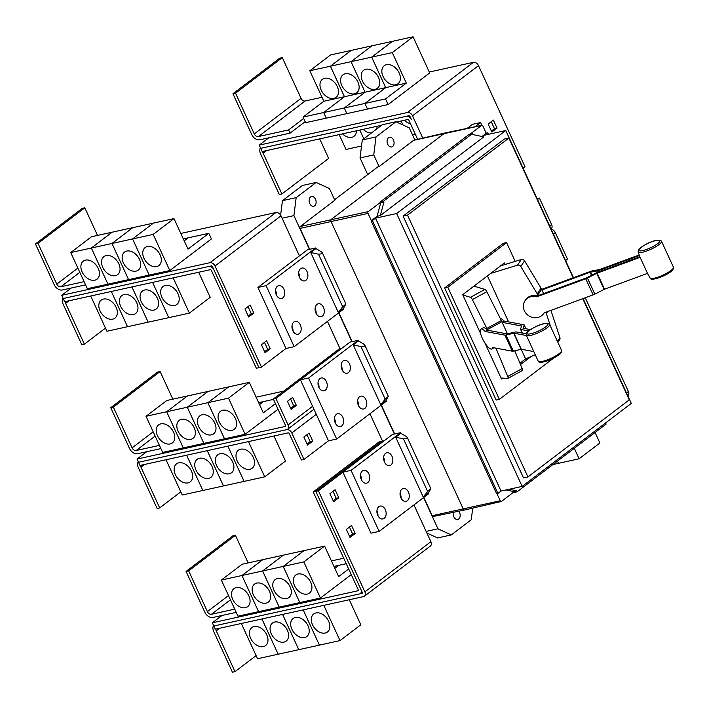 <?xml version="1.0" encoding="UTF-8"?>
<svg xmlns="http://www.w3.org/2000/svg" width="709" height="709" viewBox="0 0 709 709"><rect width="100%" height="100%" fill="white"/><g stroke="black" fill="none" stroke-linecap="round" stroke-linejoin="round"><path stroke-width="1.06" d="M526.37 335.517L513.936 333.203L505.96 335.038A3.625 0.798 155.3 0 1 504.897 335.135L485.107 331.449A11.326 3.288 61.4 0 0 481.748 328.985A11.326 3.288 61.4 0 0 480.941 329.082A11.326 3.288 61.4 0 0 482.873 339.434A11.326 3.288 61.4 0 0 490.983 349.067A11.326 3.288 61.4 0 0 491.798 348.97A11.326 3.288 61.4 0 0 492.498 347.507L512.288 351.203A3.625 0.798 -24.7 0 0 513.343 351.097L521.328 349.262L532.973 351.434M480.941 329.082L483.228 327.833A11.326 3.288 61.4 0 1 484.034 327.744A11.326 3.288 61.4 0 1 487.393 330.199L507.183 333.895L515.159 332.051A3.625 0.798 155.3 0 1 516.223 331.954L526.229 333.824M500.332 318.58A11.326 3.288 -118.6 0 1 500.784 318.598A11.326 3.288 -118.6 0 1 504.134 321.062L523.933 324.749A3.625 0.798 155.3 0 1 524.181 324.899A3.625 0.798 155.3 0 1 524.173 325.094L523.012 328.178L530.5 329.596M528.648 330.926L520.787 329.463A3.625 0.798 155.3 0 1 520.539 329.313A3.625 0.798 155.3 0 1 520.548 329.118L521.647 325.998L502.176 322.365L501.875 321.709A11.512 3.341 -118.6 0 0 501.307 320.53L486.826 291.709A2.721 0.789 -118.6 0 0 484.929 289.414L473.949 286.135M507.467 333.859L502.176 322.365M543.617 293.615L541.632 289.299A11.326 10.405 -146.3 0 1 541.72 289.352L590.712 271.343A3.625 0.798 155.3 0 1 592.21 270.909L599.539 269.553L639.181 254.983M639.394 255.577L598.945 270.448A3.625 0.798 155.3 0 1 597.439 270.882L590.118 272.238L541.933 289.954M524.997 300.776A11.326 10.405 33.7 0 0 526.158 313.511A11.326 10.405 33.7 0 0 539.035 317.1A11.326 10.405 33.7 0 0 543.847 313.343A11.326 10.405 33.7 0 0 544.14 312.873L593.123 294.855A3.625 0.798 -24.7 0 0 594.842 294.111L604.538 289.201L647.512 273.39L640.13 257.332L597.155 273.133L587.451 278.043A3.625 0.798 155.3 0 1 585.74 278.797L536.748 296.814A11.326 10.405 33.7 0 0 529.8 297.018A11.326 10.405 33.7 0 0 524.997 300.776L525.591 299.88A11.326 10.405 33.7 0 1 530.403 296.123A11.326 10.405 33.7 0 1 537.351 295.919L536.748 296.814M673.461 267.266L673.036 269.464C670.262 274.188 650.525 282.2 650.091 278.017A12.868 2.836 -24.7 0 0 661.054 275.978A12.868 2.836 -24.7 0 0 673.151 268.383A12.868 2.836 -24.7 0 0 673.461 267.266L661.479 241.211A12.868 2.836 155.3 0 1 661.222 242.451A12.868 2.836 155.3 0 1 648.859 250.153A12.868 2.836 155.3 0 1 638.109 251.961L639.979 257.11A13.311 2.933 -24.7 0 0 640.13 257.332M537.351 295.919L586.334 277.901L596.039 272.992A3.625 0.798 155.3 0 1 597.749 272.238L639.846 256.764M487.393 330.199L485.107 331.449M495.919 348.146L507.724 376.47A2.721 0.789 61.4 0 1 507.928 378.402A2.721 0.789 61.4 0 1 507.786 378.429L501.041 378.021M522.249 370.532A2.721 0.789 -118.6 0 0 522.391 370.506A2.721 0.789 -118.6 0 0 522.187 368.583L514.761 350.769M504.134 321.062L502.087 322.178M462.871 295.033L470.475 297.301A2.721 0.789 61.4 0 1 472.362 299.606L486.844 328.427A11.512 3.341 61.4 0 1 487.411 329.605L487.712 330.261M490.61 273.461L517.543 265.166A2.721 2.499 33.7 0 1 520.787 266.46L537.245 293.818A11.512 10.573 33.7 0 1 537.847 294.971L538.149 295.626M537.847 294.971L541.632 289.299A11.512 10.573 -146.3 0 0 541.02 288.146L524.563 260.797A2.721 2.499 -146.3 0 0 521.319 259.503L500.563 265.893M545.806 312.261L545.841 312.341A11.512 10.573 33.7 0 1 546.311 313.538L550.264 325.502M558.32 341.791L559.667 339.771A2.721 2.499 -146.3 0 0 559.924 337.661L550.92 310.382M534.746 354.952L525.608 358.887L521.177 349.262M508.592 321.895L487.429 275.881M519.954 363.221L525.715 358.834M502.654 378.119L501.493 379.005L484.983 343.121M480.605 333.602L462.702 294.678L504.454 262.942L505.162 264.475M530.997 356.565L520.503 364.541M515.204 261.382L506.554 242.584L447.822 287.251L499.384 399.353L553.614 358.116M260.46 147.818A7.25 5.025 -127.3 0 0 260.566 153.773L279.311 194.532L281.89 193.965L328.666 158.391L319.697 138.893M281.89 193.965L263.136 153.206A3.625 2.517 52.7 0 1 262.747 151.416M410.449 123.694A11.326 7.852 52.7 0 1 404.387 120.264M415.279 134.205L412.487 134.816M402.845 124.917L401.046 121L402.827 124.899M397.687 121.735A11.326 7.852 52.7 0 1 397.652 122.533M380.636 125.989L380.423 125.528L380.618 125.998M377.064 126.273A11.326 7.852 52.7 0 1 376.594 129.065M371.507 132.938A11.326 7.852 52.7 0 1 363.141 129.33M359.791 130.075L363.797 138.796L359.8 130.066M356.441 130.81A11.326 7.852 52.7 0 1 354.021 136.314A11.326 7.852 52.7 0 1 351.779 137.333A11.326 7.852 52.7 0 1 342.527 133.868M361.519 146.027L346.01 149.439L339.186 134.604M499.384 399.353L496.167 400.062L444.605 287.951L503.337 243.293L506.554 242.584M447.822 287.251L444.605 287.951M574.281 448.31L579.102 458.785L558.497 463.323L557.478 461.098M579.102 458.785L599.894 442.983L595.073 432.508M557.46 461.107L558.479 463.323L552.94 464.546M232.951 93.748L235.53 93.18L254.274 133.93A3.625 2.517 -127.3 0 0 258.333 136.58L288.59 129.924L290.07 133.132L259.804 139.788A7.25 5.025 52.7 0 1 251.704 134.497L232.951 93.748L279.736 58.173L282.306 57.606L235.53 93.18M303.691 118.447L288.59 129.924M282.306 57.606L301.05 98.365A3.625 2.517 -127.3 0 0 305.109 101.006L322.019 97.293M395.737 84.779A11.326 7.852 52.7 0 1 383.879 78.043A11.326 7.852 52.7 0 1 384.26 65.724A11.326 7.852 52.7 0 1 386.502 64.705A11.326 7.852 52.7 0 1 398.352 71.441A11.326 7.852 52.7 0 1 397.971 83.759A11.326 7.852 52.7 0 1 395.737 84.779M371.676 57.137L392.281 52.599L406.31 83.113L385.519 98.923L364.913 103.461L385.705 87.65L371.676 57.137L392.458 41.326L413.063 36.788L392.281 52.599M344.468 96.716L330.429 66.203L351.035 61.674L365.073 92.188L344.282 107.998L323.676 112.527L344.468 96.716L365.073 92.188L351.052 61.665L371.658 57.137L385.687 87.65L364.905 103.461L344.299 107.998L365.082 92.188L406.31 83.113M375.114 89.316A11.326 7.852 52.7 0 1 363.256 82.581A11.326 7.852 52.7 0 1 363.637 70.262A11.326 7.852 52.7 0 1 365.879 69.243A11.326 7.852 52.7 0 1 377.729 75.978A11.326 7.852 52.7 0 1 377.348 88.297A11.326 7.852 52.7 0 1 375.114 89.316M330.429 66.203L351.221 50.392L371.826 45.863L351.035 61.674L371.844 45.855L392.449 41.326L371.658 57.137M354.491 93.854A11.326 7.852 52.7 0 1 342.633 87.118A11.326 7.852 52.7 0 1 343.014 74.8A11.326 7.852 52.7 0 1 345.256 73.771A11.326 7.852 52.7 0 1 357.114 80.516A11.326 7.852 52.7 0 1 356.733 92.835A11.326 7.852 52.7 0 1 354.491 93.854M333.868 98.391A11.326 7.852 52.7 0 1 322.01 91.656A11.326 7.852 52.7 0 1 322.391 79.337A11.326 7.852 52.7 0 1 324.633 78.309A11.326 7.852 52.7 0 1 336.491 85.045A11.326 7.852 52.7 0 1 336.11 97.363A11.326 7.852 52.7 0 1 333.868 98.391M309.806 70.74L330.412 66.212L344.45 96.725L323.659 112.536L303.053 117.065L323.845 101.254L309.806 70.74L330.598 54.93L351.203 50.401L330.412 66.212M323.845 101.254L344.45 96.725M417.636 139.327L408.827 120.167A0.904 0.629 -127.3 0 0 407.808 119.511L396.491 122.001M573.156 277.795L508.876 138.051L407.524 215.128L527.939 476.927L629.291 399.849L582.754 298.675M381.566 125.28L262.162 151.549L260.682 148.332L406.337 116.294A4.529 3.146 52.7 0 1 411.397 119.599L409.935 116.382A0.904 0.629 -127.3 0 0 408.925 115.718L260.682 148.332L259.219 145.115L407.445 112.509A4.529 3.146 52.7 0 1 412.514 115.815L422.777 138.131M305.162 121.656L290.07 133.132M385.519 98.923L388.107 104.551L429.689 72.93L413.063 36.788M388.107 104.551L367.501 109.08L364.913 103.461L367.484 109.08L346.878 113.617L344.299 107.998M344.282 107.998L346.869 113.617L326.264 118.155L323.676 112.527M323.659 112.536L326.246 118.155L305.641 122.684L303.053 117.065M491.248 121.682L494.465 128.683L491.372 131.032M527.939 476.927L523.499 477.901L403.084 216.103L504.436 139.035L508.876 138.051M407.524 215.128L403.084 216.103M551.044 228.927L551.132 228.865A4.529 3.146 -127.3 0 0 551.602 224.558L539.425 198.077L537.085 198.591M551.194 229.246A4.529 3.146 52.7 0 1 555.289 232.596L567.466 259.077L565.569 260.513M537.519 199.521L539.425 198.077M268.817 137.812L259.219 145.115M429.282 72.043L473.426 62.33A4.529 3.146 52.7 0 1 478.495 65.636L524.988 166.721L523.091 168.166M488.146 124.04L493.349 120.087L497.044 128.116L491.842 132.069L488.146 124.04M494.465 128.683L497.044 128.116M627.837 395.888L627.908 395.835A4.529 3.146 -127.3 0 0 628.387 391.519L585.253 297.753M188.656 570.86L235.432 535.286L232.853 535.853L186.077 571.427L188.656 570.86L207.4 611.61A3.625 2.517 -127.3 0 0 211.45 614.26L234.732 609.137M236.212 612.354L212.93 617.468A7.25 5.025 52.7 0 1 204.821 612.177L186.077 571.427M235.432 535.286L248.141 562.911M298.046 574.006A11.326 7.852 52.7 0 1 309.895 580.742A11.326 7.852 52.7 0 1 309.514 593.061A11.326 7.852 52.7 0 1 307.281 594.08A11.326 7.852 52.7 0 1 295.423 587.344A11.326 7.852 52.7 0 1 295.804 575.026A11.326 7.852 52.7 0 1 298.046 574.006M348.668 568.981L338.645 576.603L324.607 546.09L262.764 559.693L241.973 575.504L262.578 570.975L283.387 555.156L262.578 570.975L279.195 607.108L262.596 570.967L283.201 566.438L304.001 550.618L283.201 566.438L299.818 602.57L283.219 566.429L303.815 561.9L320.441 598.041L258.59 611.645L241.973 575.504M324.607 546.09L303.815 561.9M333.957 566.402L338.813 565.33L334.852 568.352L338.831 565.33L346.24 563.699M277.423 578.535A11.326 7.852 52.7 0 1 289.272 585.271A11.326 7.852 52.7 0 1 288.891 597.59A11.326 7.852 52.7 0 1 286.658 598.618A11.326 7.852 52.7 0 1 274.8 591.882A11.326 7.852 52.7 0 1 275.181 579.563A11.326 7.852 52.7 0 1 277.423 578.535M256.8 583.073A11.326 7.852 52.7 0 1 268.658 589.808A11.326 7.852 52.7 0 1 268.277 602.127A11.326 7.852 52.7 0 1 266.035 603.155A11.326 7.852 52.7 0 1 254.177 596.42A11.326 7.852 52.7 0 1 254.558 584.101A11.326 7.852 52.7 0 1 256.8 583.073M236.177 587.61A11.326 7.852 52.7 0 1 248.035 594.346A11.326 7.852 52.7 0 1 247.654 606.665A11.326 7.852 52.7 0 1 245.411 607.684A11.326 7.852 52.7 0 1 233.553 600.948A11.326 7.852 52.7 0 1 233.935 588.63A11.326 7.852 52.7 0 1 236.177 587.61M241.955 575.504L262.747 559.693L242.141 564.231L221.35 580.042L241.955 575.504L258.581 611.645L237.976 616.174L221.35 580.042M62.959 298.01A7.25 5.025 -127.3 0 0 63.057 303.966L81.81 344.725L84.38 344.157L105.481 328.107M84.38 344.157L65.636 303.399A3.625 2.517 52.7 0 1 65.246 301.609M174.565 305.535A11.326 7.852 52.7 0 1 162.707 298.799A11.326 7.852 52.7 0 1 163.088 286.48A11.326 7.852 52.7 0 1 165.33 285.461A11.326 7.852 52.7 0 1 177.179 292.197A11.326 7.852 52.7 0 1 176.798 304.516A11.326 7.852 52.7 0 1 174.565 305.535M131.954 286.932L148.163 322.178L168.769 317.65L189.392 313.112L210.183 297.301L198.662 272.256M153.942 310.072A11.326 7.852 52.7 0 1 142.084 303.337A11.326 7.852 52.7 0 1 142.465 291.018A11.326 7.852 52.7 0 1 144.707 289.999A11.326 7.852 52.7 0 1 156.565 296.734A11.326 7.852 52.7 0 1 156.184 309.053A11.326 7.852 52.7 0 1 153.942 310.072M133.319 314.61A11.326 7.852 52.7 0 1 121.469 307.874A11.326 7.852 52.7 0 1 121.851 295.556A11.326 7.852 52.7 0 1 124.084 294.536A11.326 7.852 52.7 0 1 135.942 301.272A11.326 7.852 52.7 0 1 135.561 313.591A11.326 7.852 52.7 0 1 133.319 314.61M90.708 296.007L106.917 331.254L148.163 322.17M112.696 319.147A11.326 7.852 52.7 0 1 100.846 312.412A11.326 7.852 52.7 0 1 101.227 300.093A11.326 7.852 52.7 0 1 103.461 299.074A11.326 7.852 52.7 0 1 115.319 305.809A11.326 7.852 52.7 0 1 114.938 318.128A11.326 7.852 52.7 0 1 112.696 319.147M472.903 134.559L472.451 133.584L383.472 201.25L383.915 202.225L380.272 215.598L483.777 136.89L472.903 134.559M573.466 277.68L505.783 130.527L396.641 213.524L375.513 218.168L501.033 491.053L497.913 493.429L372.402 220.543L371.108 220.827L377.055 216.307L380.698 202.934L383.915 202.225M375.513 218.168L372.402 220.543M396.641 213.524L522.152 486.409L501.033 491.053M522.152 486.409L631.294 403.403L583.073 298.56M505.783 130.527L484.664 135.171L487.783 132.805L488.483 134.329M481.987 136.509L486.498 133.079L487.783 132.805M509.292 489.237L516.657 490.814L517.109 491.798L606.089 424.133L605.716 422.856M467.134 128.364L472.433 124.341L480.613 122.542L475.127 126.707M481.881 125.307L480.613 122.542M351.256 574.6L320.441 598.041M213.577 625.515A7.25 5.025 -127.3 0 0 213.693 631.453L232.437 672.212L235.007 671.645L256.109 655.603M235.007 671.645L216.263 630.886A3.625 2.517 52.7 0 1 215.873 629.087M325.192 633.031A11.326 7.852 52.7 0 1 313.334 626.295A11.326 7.852 52.7 0 1 313.715 613.976A11.326 7.852 52.7 0 1 315.957 612.948A11.326 7.852 52.7 0 1 327.815 619.684A11.326 7.852 52.7 0 1 327.434 632.003A11.326 7.852 52.7 0 1 325.192 633.031M241.335 623.486L257.553 658.741L340.019 640.599L360.81 624.789L349.289 599.743M304.569 637.568A11.326 7.852 52.7 0 1 292.711 630.824A11.326 7.852 52.7 0 1 293.092 618.505A11.326 7.852 52.7 0 1 295.334 617.486A11.326 7.852 52.7 0 1 307.192 624.221A11.326 7.852 52.7 0 1 306.811 636.54A11.326 7.852 52.7 0 1 304.569 637.568M283.946 642.097A11.326 7.852 52.7 0 1 272.096 635.361A11.326 7.852 52.7 0 1 272.478 623.043A11.326 7.852 52.7 0 1 274.711 622.023A11.326 7.852 52.7 0 1 286.569 628.759A11.326 7.852 52.7 0 1 286.188 641.078A11.326 7.852 52.7 0 1 283.946 642.097M263.323 646.635A11.326 7.852 52.7 0 1 251.473 639.899A11.326 7.852 52.7 0 1 251.855 627.58A11.326 7.852 52.7 0 1 254.097 626.561A11.326 7.852 52.7 0 1 265.946 633.297A11.326 7.852 52.7 0 1 265.565 645.615A11.326 7.852 52.7 0 1 263.323 646.635M212.328 622.803L213.808 626.012L359.454 593.974A4.529 3.146 -127.3 0 0 360.349 593.566A4.529 3.146 -127.3 0 0 360.828 589.25L315.806 491.355L313.227 491.922L358.258 589.817A0.904 0.629 52.7 0 1 357.983 590.765L212.328 622.803L221.944 615.492M313.227 491.922L379.235 441.734L381.814 441.166L315.806 491.355M38.029 243.373L84.805 207.799L82.226 208.366L35.45 243.94L38.029 243.373L56.773 284.123A3.625 2.517 -127.3 0 0 60.823 286.773L84.105 281.65M85.585 284.858L62.303 289.981A7.25 5.025 52.7 0 1 54.194 284.69L35.45 243.94M84.805 207.799L97.505 235.423M147.41 246.51A11.326 7.852 52.7 0 1 159.268 253.246A11.326 7.852 52.7 0 1 158.887 265.565A11.326 7.852 52.7 0 1 156.645 266.593A11.326 7.852 52.7 0 1 144.796 259.857A11.326 7.852 52.7 0 1 145.177 247.538A11.326 7.852 52.7 0 1 147.41 246.51M184.225 240.865L188.204 237.843L208.809 233.305L188.018 249.116L173.98 218.602L153.374 223.131L132.583 238.942L111.969 243.479L132.751 227.669L112.137 232.206L91.346 248.017L70.723 252.555L91.514 236.744L112.119 232.206L91.328 248.017L107.945 284.158L87.349 288.687L70.723 252.555M173.98 218.602L153.188 234.413L132.583 238.942L149.191 275.083L132.583 238.942L153.357 223.14L132.743 227.669L111.951 243.479L91.346 248.017L107.945 284.158M126.796 251.048A11.326 7.852 52.7 0 1 138.645 257.784A11.326 7.852 52.7 0 1 138.264 270.102A11.326 7.852 52.7 0 1 136.031 271.13A11.326 7.852 52.7 0 1 124.172 264.386A11.326 7.852 52.7 0 1 124.554 252.076A11.326 7.852 52.7 0 1 126.796 251.048M183.321 238.915L188.186 237.843L184.216 240.856M106.173 255.586A11.326 7.852 52.7 0 1 118.022 262.321A11.326 7.852 52.7 0 1 117.641 274.64A11.326 7.852 52.7 0 1 115.407 275.659A11.326 7.852 52.7 0 1 103.549 268.924A11.326 7.852 52.7 0 1 103.931 256.605A11.326 7.852 52.7 0 1 106.173 255.586M85.55 260.123A11.326 7.852 52.7 0 1 97.408 266.859A11.326 7.852 52.7 0 1 97.027 279.178A11.326 7.852 52.7 0 1 94.784 280.197A11.326 7.852 52.7 0 1 82.926 273.461A11.326 7.852 52.7 0 1 83.308 261.142A11.326 7.852 52.7 0 1 85.55 260.123M173.182 277.866L189.392 313.112M168.786 317.641L152.577 282.395L168.769 317.65M131.936 286.941L148.146 322.178M127.54 326.716L111.331 291.47L127.523 326.716M256.348 368.255L211.317 270.359A0.904 0.629 -127.3 0 0 210.307 269.695L64.652 301.733L63.181 298.524L208.827 266.487L63.19 298.516L61.718 295.298L209.944 262.693A4.529 3.146 52.7 0 1 215.004 266.008L261.497 367.094L258.927 367.661L213.905 269.783L258.918 367.687L256.348 368.255M472.451 133.584L469.234 134.285L380.246 201.95L383.472 201.25M377.055 216.307L380.272 215.598M380.698 202.934L380.246 201.95M371.108 220.827L496.619 493.703L497.913 493.429M517.109 491.798L513.883 492.498L513.44 491.523L506.075 489.946M513.44 491.523L516.657 490.814M470.227 134.072L481.579 125.44A1.365 0.931 -102.4 0 1 482.909 126.051L486.241 133.283M343.723 558.222L331.431 560.925M323.8 605.344L340.019 640.599M319.413 645.128L303.195 609.882L319.396 645.137M298.79 649.666L282.581 614.419L298.773 649.674M261.94 618.957L278.15 654.203L261.958 618.948M381.823 441.193L315.824 491.372L362.317 592.458A0.904 0.629 52.7 0 1 362.042 593.398L359.64 593.929M361.528 480.037A6.567 4.511 77.6 0 0 360.482 475.287M377.968 515.771A6.567 4.511 77.6 0 0 376.922 511.021M384.659 462.454A6.567 4.511 77.6 0 0 383.613 457.695M401.09 498.188A6.567 4.511 77.6 0 0 400.044 493.429M406.877 438.481L403.474 438.906L395.702 437.231L400.904 433.279L406.479 436.62L407.232 437.364L406.877 438.481M423.22 497.044L427.66 491.505L430.842 488.705L428.413 493.092L423.22 497.044L395.702 437.231M349.448 527.053L352.665 534.054L349.572 536.412M333.008 491.319L336.226 498.321L333.133 500.669M248.053 306.616L251.27 313.617L248.177 315.966M264.492 342.35L267.71 349.351L264.617 351.708M153.188 234.413L169.814 270.546L128.586 279.621L111.969 243.479M208.809 233.305L211.397 238.933L169.814 270.546M111.951 243.479L128.568 279.621L107.963 284.149M208.827 266.487A4.529 3.146 52.7 0 1 213.896 269.792L212.434 266.575A0.904 0.629 -127.3 0 0 211.415 265.91L208.827 266.487M276.572 295.334A6.567 4.511 77.6 0 0 275.526 290.575M293.012 331.068A6.567 4.511 77.6 0 0 291.966 326.317M299.703 277.742A6.567 4.511 77.6 0 0 298.657 272.992M316.134 313.484A6.567 4.511 77.6 0 0 315.088 308.725M321.921 253.778L318.518 254.203L310.755 252.528L315.948 248.575L321.523 251.917L322.276 252.661L321.921 253.778M338.264 312.341L342.704 306.802L345.886 304.001L343.457 308.388L338.264 312.341L310.755 252.528M481.845 125.316L445.066 132.946A1.817 1.241 77.6 0 0 445.048 132.946A1.817 1.241 77.6 0 0 444.703 133.106L331.404 219.276A1.817 1.241 77.6 0 0 331.103 221.669L463.261 509.009A1.817 1.241 77.6 0 0 464.679 509.984A1.817 1.241 77.6 0 0 464.696 509.984L501.29 501.476A1.365 0.931 -102.4 0 1 500.208 500.74L496.938 493.641M371.365 220.632L368.042 213.4A1.365 0.931 -102.4 0 1 368.272 211.601L380.432 202.357M513.706 492.099L501.538 501.352A1.365 0.931 -102.4 0 1 501.29 501.476M392.609 146.515A4.981 3.421 -102.4 0 1 391.652 146.967A4.981 3.421 -102.4 0 1 387.442 143.572A4.981 3.421 -102.4 0 1 388.55 137.679A4.981 3.421 -102.4 0 1 389.507 137.227A4.981 3.421 -102.4 0 1 393.717 140.63A4.981 3.421 -102.4 0 1 392.609 146.515M395.959 121.753L382.24 124.766L362.281 139.948L376 136.926L395.959 121.753L409.288 127.868L414.854 139.965M362.281 139.948L360.03 157.921L367.687 174.574M360.03 157.921L373.74 154.908L376 136.926M213.826 626.012L215.297 629.22L363.522 596.615A4.529 3.146 -127.3 0 0 364.417 596.198A4.529 3.146 -127.3 0 0 364.896 591.891L318.403 490.805L315.824 491.372M362.414 470.936A6.567 4.511 -102.4 0 1 363.682 470.342A6.567 4.511 -102.4 0 1 369.229 474.817A6.567 4.511 -102.4 0 1 367.767 482.581A6.567 4.511 -102.4 0 1 366.509 483.175A6.567 4.511 -102.4 0 1 360.961 478.699A6.567 4.511 -102.4 0 1 362.414 470.936M378.854 506.678A6.567 4.511 -102.4 0 1 380.121 506.084A6.567 4.511 -102.4 0 1 385.661 510.56A6.567 4.511 -102.4 0 1 384.207 518.323A6.567 4.511 -102.4 0 1 382.94 518.917A6.567 4.511 -102.4 0 1 377.392 514.442A6.567 4.511 -102.4 0 1 378.854 506.678M385.545 453.352A6.567 4.511 -102.4 0 1 386.813 452.759A6.567 4.511 -102.4 0 1 392.352 457.234A6.567 4.511 -102.4 0 1 390.898 464.998A6.567 4.511 -102.4 0 1 389.631 465.591A6.567 4.511 -102.4 0 1 384.092 461.116A6.567 4.511 -102.4 0 1 385.545 453.352M401.985 489.086A6.567 4.511 -102.4 0 1 403.244 488.492A6.567 4.511 -102.4 0 1 408.792 492.968A6.567 4.511 -102.4 0 1 407.338 500.731A6.567 4.511 -102.4 0 1 406.071 501.325A6.567 4.511 -102.4 0 1 400.523 496.849A6.567 4.511 -102.4 0 1 401.985 489.086M346.346 529.41L351.549 525.458L355.244 533.487L350.042 537.44L346.346 529.41M352.665 534.054L355.244 533.487M329.915 493.677L335.109 489.724L338.805 497.753L333.611 501.706L329.915 493.677M336.226 498.321L338.805 497.753M364.417 596.198L430.398 546.027A4.529 3.146 -127.3 0 0 430.877 541.711L413.95 504.914M244.959 308.973L250.153 305.021L253.849 313.05L248.655 317.003L244.959 308.973M251.27 313.617L253.849 313.05M261.399 344.707L266.593 340.754L270.289 348.784L265.086 352.736L261.399 344.707M267.71 349.351L270.289 348.784M180.813 233.447L275.925 212.523A4.529 3.146 52.7 0 1 280.986 215.828L299.42 255.905L307.493 249.763L309.425 249.338L293.907 215.616L296.167 197.634L316.125 182.461L329.455 188.576L334.825 200.239L300.315 226.481A1.427 0.984 77.6 0 0 300.075 228.378L309.691 249.284M71.317 287.996L61.718 295.298M277.458 286.232A6.567 4.511 -102.4 0 1 278.726 285.638A6.567 4.511 -102.4 0 1 284.274 290.114A6.567 4.511 -102.4 0 1 282.82 297.877A6.567 4.511 -102.4 0 1 281.553 298.471A6.567 4.511 -102.4 0 1 276.005 293.996A6.567 4.511 -102.4 0 1 277.458 286.232M293.898 321.975A6.567 4.511 -102.4 0 1 295.166 321.381A6.567 4.511 -102.4 0 1 300.713 325.856A6.567 4.511 -102.4 0 1 299.251 333.611A6.567 4.511 -102.4 0 1 297.984 334.214A6.567 4.511 -102.4 0 1 292.445 329.729A6.567 4.511 -102.4 0 1 293.898 321.975M300.589 268.649A6.567 4.511 -102.4 0 1 301.857 268.055A6.567 4.511 -102.4 0 1 307.405 272.531A6.567 4.511 -102.4 0 1 305.942 280.294A6.567 4.511 -102.4 0 1 304.675 280.888A6.567 4.511 -102.4 0 1 299.136 276.413A6.567 4.511 -102.4 0 1 300.589 268.649M317.029 304.383A6.567 4.511 -102.4 0 1 318.297 303.789A6.567 4.511 -102.4 0 1 323.836 308.264A6.567 4.511 -102.4 0 1 322.382 316.028A6.567 4.511 -102.4 0 1 321.115 316.622A6.567 4.511 -102.4 0 1 315.567 312.146A6.567 4.511 -102.4 0 1 317.029 304.383M414.18 140.196A1.427 0.984 77.6 0 0 413.888 140.196A1.427 0.984 77.6 0 0 413.622 140.32L379.102 166.571L373.74 154.908M379.102 166.571L377.826 166.863L334.595 199.743M319.05 387.69A6.567 4.511 77.6 0 0 318.004 382.931M335.49 423.424A6.567 4.511 77.6 0 0 334.444 418.664M342.181 370.098A6.567 4.511 77.6 0 0 341.135 365.339M358.612 405.832A6.567 4.511 77.6 0 0 357.566 401.081M364.001 344.264L364.754 345.017L364.399 346.125L360.996 346.559L353.224 344.884L358.426 340.932L364.001 344.264M380.742 404.697L385.182 399.149L388.364 396.358L385.935 400.745L380.742 404.697L353.224 344.884M138.264 461.772A7.25 5.025 -127.3 0 0 138.37 467.71L157.123 508.468L159.693 507.901L180.795 491.86M159.693 507.901L140.949 467.142A3.625 2.517 52.7 0 1 140.559 465.343M249.878 469.287A11.326 7.852 52.7 0 1 238.02 462.552A11.326 7.852 52.7 0 1 238.401 450.233A11.326 7.852 52.7 0 1 240.643 449.205A11.326 7.852 52.7 0 1 252.493 455.94A11.326 7.852 52.7 0 1 252.12 468.259A11.326 7.852 52.7 0 1 249.878 469.287M166.021 459.742L182.231 494.997L223.459 485.931L264.705 476.856L285.497 461.045L273.975 436M229.255 473.816A11.326 7.852 52.7 0 1 217.397 467.08A11.326 7.852 52.7 0 1 217.778 454.761A11.326 7.852 52.7 0 1 220.02 453.742A11.326 7.852 52.7 0 1 231.878 460.478A11.326 7.852 52.7 0 1 231.497 472.797A11.326 7.852 52.7 0 1 229.255 473.816M208.632 478.353A11.326 7.852 52.7 0 1 196.783 471.618A11.326 7.852 52.7 0 1 197.164 459.299A11.326 7.852 52.7 0 1 199.397 458.28A11.326 7.852 52.7 0 1 211.255 465.015A11.326 7.852 52.7 0 1 210.874 477.334A11.326 7.852 52.7 0 1 208.632 478.353M188.009 482.891A11.326 7.852 52.7 0 1 176.16 476.156A11.326 7.852 52.7 0 1 176.541 463.837A11.326 7.852 52.7 0 1 178.774 462.817A11.326 7.852 52.7 0 1 190.632 469.553A11.326 7.852 52.7 0 1 190.251 481.872A11.326 7.852 52.7 0 1 188.009 482.891M384.331 440.635L381.805 441.193M318.403 490.805L392.44 434.466L394.372 434.05L381.123 405.229M400.904 433.279L400.62 432.667L351.061 470.359L379.138 531.387L428.697 493.703L428.413 493.092M379.138 531.387L370.958 533.186L342.899 472.176M351.061 470.359L342.89 472.159M315.948 248.575L315.665 247.964L266.105 285.656L294.182 346.683L286.002 348.482L257.934 287.455L299.42 255.905M285.993 348.465L261.497 367.094M294.182 346.683L343.741 309L343.457 308.388M266.105 285.656L257.934 287.455M458.812 511.207A4.981 3.421 -102.4 0 1 458.705 518.997A4.981 3.421 -102.4 0 1 457.739 519.449A4.981 3.421 -102.4 0 1 454.194 517.455A4.981 3.421 -102.4 0 1 453.335 512.341M310.586 196.969A4.981 3.421 -102.4 0 1 311.552 196.517A4.981 3.421 -102.4 0 1 315.753 199.911A4.981 3.421 -102.4 0 1 314.654 205.805A4.981 3.421 -102.4 0 1 313.688 206.248A4.981 3.421 -102.4 0 1 309.478 202.854A4.981 3.421 -102.4 0 1 310.586 196.969M472.717 508.114L471.255 519.75L451.296 534.923L437.958 528.808L423.601 497.576M426.889 533.035L437.586 537.945L451.296 534.923M400.62 432.667L394.372 434.05M315.665 247.964L309.425 249.338M296.167 197.634L282.448 200.656L302.406 185.474L316.125 182.461M338.867 312.704L352.169 341.632M381.345 405.061L394.647 433.988M423.822 497.408L432.233 515.709A1.427 0.984 77.6 0 0 433.35 516.48L464.679 509.984M319.936 378.588A6.567 4.511 -102.4 0 1 321.204 377.994A6.567 4.511 -102.4 0 1 326.752 382.47A6.567 4.511 -102.4 0 1 325.298 390.234A6.567 4.511 -102.4 0 1 324.031 390.827A6.567 4.511 -102.4 0 1 318.483 386.352A6.567 4.511 -102.4 0 1 319.936 378.588M336.376 414.322A6.567 4.511 -102.4 0 1 337.644 413.728A6.567 4.511 -102.4 0 1 343.183 418.204A6.567 4.511 -102.4 0 1 341.729 425.967A6.567 4.511 -102.4 0 1 340.462 426.561A6.567 4.511 -102.4 0 1 334.923 422.085A6.567 4.511 -102.4 0 1 336.376 414.322M343.067 360.996A6.567 4.511 -102.4 0 1 344.335 360.402A6.567 4.511 -102.4 0 1 349.883 364.878A6.567 4.511 -102.4 0 1 348.42 372.642A6.567 4.511 -102.4 0 1 347.153 373.235A6.567 4.511 -102.4 0 1 341.614 368.76A6.567 4.511 -102.4 0 1 343.067 360.996M359.507 396.739A6.567 4.511 -102.4 0 1 360.775 396.145A6.567 4.511 -102.4 0 1 366.314 400.62A6.567 4.511 -102.4 0 1 364.86 408.375A6.567 4.511 -102.4 0 1 363.593 408.978A6.567 4.511 -102.4 0 1 358.045 404.493A6.567 4.511 -102.4 0 1 359.507 396.739M303.869 437.054L309.071 433.102L312.766 441.14L307.564 445.092L303.869 437.054M307.094 444.056L310.188 441.707L312.766 441.14M310.188 441.707L306.97 434.706M113.343 407.117L160.119 371.543L157.54 372.11L110.764 407.684L113.343 407.117L132.087 447.866A3.625 2.517 -127.3 0 0 136.137 450.516L159.419 445.394M160.899 448.602L137.617 453.725A7.25 5.025 52.7 0 1 129.508 448.434L110.764 407.684M160.119 371.543L172.819 399.167M222.732 410.263A11.326 7.852 52.7 0 1 234.582 416.998A11.326 7.852 52.7 0 1 234.2 429.317A11.326 7.852 52.7 0 1 231.958 430.336A11.326 7.852 52.7 0 1 220.109 423.601A11.326 7.852 52.7 0 1 220.49 411.282A11.326 7.852 52.7 0 1 222.732 410.263M275.455 403.643L263.331 412.86L249.293 382.346L208.074 391.412L187.282 407.223L166.659 411.761L187.451 395.95L166.828 400.488L146.036 416.298L166.642 411.761L183.268 447.902L166.659 411.761L187.433 395.95L208.056 391.421L187.265 407.223L203.882 443.364L187.282 407.223L207.888 402.694L224.505 438.827L162.662 452.431L146.036 416.298M249.293 382.346L228.502 398.157L207.897 402.685L228.688 386.875M258.634 402.659L263.5 401.586L259.529 404.609L263.518 401.586L273.506 399.389M202.109 414.792A11.326 7.852 52.7 0 1 213.958 421.527A11.326 7.852 52.7 0 1 213.577 433.846A11.326 7.852 52.7 0 1 211.344 434.874A11.326 7.852 52.7 0 1 199.486 428.139A11.326 7.852 52.7 0 1 199.867 415.82A11.326 7.852 52.7 0 1 202.109 414.792M228.67 386.884L207.888 402.694M181.486 419.329A11.326 7.852 52.7 0 1 193.344 426.065A11.326 7.852 52.7 0 1 192.963 438.384A11.326 7.852 52.7 0 1 190.721 439.403A11.326 7.852 52.7 0 1 178.863 432.667A11.326 7.852 52.7 0 1 179.244 420.348A11.326 7.852 52.7 0 1 181.486 419.329M160.863 423.867A11.326 7.852 52.7 0 1 172.721 430.602A11.326 7.852 52.7 0 1 172.34 442.921A11.326 7.852 52.7 0 1 170.098 443.94A11.326 7.852 52.7 0 1 158.24 437.205A11.326 7.852 52.7 0 1 158.621 424.886A11.326 7.852 52.7 0 1 160.863 423.867M248.487 441.601L264.705 476.856M244.1 481.384L227.881 446.138M227.873 446.138L244.082 481.393M223.477 485.922L207.267 450.676L223.459 485.931M202.854 490.46L186.644 455.205L202.836 490.46M286.853 429.627A4.529 3.146 52.7 0 1 291.798 432.96L303.975 459.441L301.405 460.008L289.219 433.527A0.904 0.629 -127.3 0 0 288.208 432.862L139.983 465.467L138.512 462.268M426.136 531.404L437.958 528.808M327.452 321.381L340.01 348.686M369.93 413.737L382.488 441.042M282.448 200.656L280.631 215.155M282.085 218.212L293.907 215.616M358.426 340.932L358.142 340.32L351.894 341.694L338.645 312.873M358.142 340.32L308.583 378.003L336.66 439.039L386.219 401.356L385.935 400.745M336.66 439.039L328.48 440.838L300.412 379.802L349.971 342.119L351.894 341.694M328.48 440.838L303.975 459.441M228.502 398.157L245.128 434.289L224.523 438.827L207.897 402.685M278.043 409.261L245.128 434.289M308.583 378.003L300.412 379.802M275.916 398.458L273.337 399.025L285.514 425.506A0.904 0.629 52.7 0 1 285.24 426.455L137.014 459.06L138.494 462.268L286.72 429.663A4.529 3.146 -127.3 0 0 287.615 429.255A4.529 3.146 -127.3 0 0 288.093 424.939L275.916 398.458L300.421 379.829M137.014 459.06L146.63 451.748M283.76 391.102L256.117 397.182M292.631 397.368L296.327 405.397L291.133 409.35L287.437 401.321L292.631 397.368M341.871 348.279L339.345 348.828L273.337 399.025M290.655 408.322L293.748 405.965L296.327 405.397M293.748 405.965L290.53 398.963M541.57 329.499A11.512 2.535 155.3 0 1 527.78 334.01A11.512 2.535 155.3 0 1 533.328 327.966A11.512 2.535 155.3 0 1 547.118 323.455A11.512 2.535 155.3 0 1 541.57 329.499M651.828 278.54A11.512 2.535 -24.7 0 0 661.657 276.696A11.512 2.535 -24.7 0 0 672.451 269.916M659.53 241.804A11.512 2.535 155.3 0 1 646.794 249.346A11.512 2.535 155.3 0 1 639.119 249.311A11.512 2.535 155.3 0 1 651.846 241.769A11.512 2.535 155.3 0 1 659.53 241.804M538.22 361.182A12.868 2.836 -24.7 0 0 554.482 356.609A12.868 2.836 -24.7 0 0 561.59 350.432L549.608 324.385A12.868 2.836 155.3 0 1 542.553 330.678A12.868 2.836 155.3 0 1 526.238 335.135L538.22 361.182C538.84 363.956 548.5 361.103 554.598 357.593C563.203 352.24 560.987 352.86 561.59 350.432M512.288 351.203L504.897 335.135M513.343 351.097L505.96 335.038M521.062 349.289L513.671 333.221M521.328 349.262L513.936 333.203M524.173 325.094L525.848 328.728M520.787 329.463L522.471 333.115M598.945 270.448L599.477 271.609M597.439 270.882L598.024 272.141M590.491 272.123L591.864 275.119M590.118 272.238L591.519 275.296M593.123 294.855L585.74 278.797M594.842 294.111L587.451 278.043M604.112 289.387L596.721 273.328M604.538 289.201L597.155 273.133M522.187 368.583L507.724 376.47M501.875 321.709L487.411 329.605M501.307 320.53L486.844 328.427M486.826 291.709L472.362 299.606M484.929 289.414L470.475 297.301M524.563 260.797L520.787 266.46M521.319 259.503L517.543 265.166M541.02 288.146L537.245 293.818M547.605 311.597L546.311 313.538M559.924 337.661L557.868 340.737M263.136 153.206L266.611 150.565M305.109 101.006L258.333 136.58M301.05 98.365L254.274 133.93M549.697 226.003L551.602 224.558M555.289 232.596L553.392 234.032M473.426 62.33L407.445 112.509M478.495 65.636L412.514 115.815M626.49 392.963L628.387 391.519M230.443 599.814L211.45 614.26M228.493 595.569L207.4 611.61M65.636 303.399L69.11 300.758M216.263 630.886L219.755 628.236M79.816 272.327L60.823 286.773M77.866 268.082L56.773 284.123M403.474 438.906L427.66 491.505M318.518 254.203L342.704 306.802M413.622 140.32L481.579 125.44M364.896 591.891L430.877 541.711M280.986 215.828L215.004 266.008M275.925 212.523L209.944 262.693M300.315 226.481L368.272 211.601M300.075 228.378L368.042 213.4M432.233 515.709L500.208 500.74M360.996 346.559L385.182 399.149M140.949 467.142L144.441 464.492M155.129 436.07L136.137 450.516M153.179 431.825L132.087 447.866M316.294 414.34L291.798 432.96M288.093 424.939L312.598 406.301M549.608 324.385C546.799 322.382 541.339 323.579 533.23 327.975C524.616 333.327 526.84 332.707 526.238 335.135M661.479 241.211C659.113 238.118 646.129 242.389 638.543 249.763L638.109 251.961M524.181 324.899L525.954 328.754M520.539 329.313L522.276 333.079M650.091 278.017L647.397 273.24M491.798 348.97L493.96 347.782M522.391 370.506L507.928 378.402M543.847 313.343L544.166 312.864M360.349 593.566L362.193 592.166M407.232 437.364L430.842 488.705M322.276 252.661L345.886 304.001M413.888 140.196L445.048 132.946M364.754 345.017L388.364 396.358M287.615 429.255L313.945 409.235"/></g></svg>
